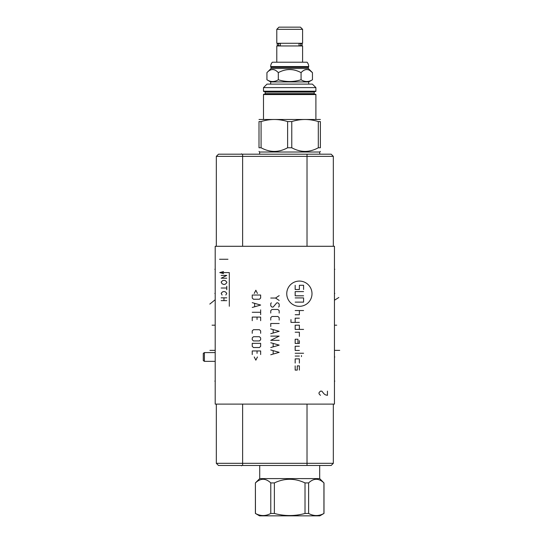 <?xml version="1.0" encoding="UTF-8"?>
<svg xmlns="http://www.w3.org/2000/svg" width="543" height="543" viewBox="0 0 543 543"><rect width="100%" height="100%" fill="white"/><g stroke="black" fill="none" stroke-linecap="round" stroke-linejoin="round"><path stroke-width="0.81" d="M215.198 246.284L215.198 404.107L334.447 404.107L334.447 246.284L215.198 246.284M215.198 298.894L215.198 310.996M336.714 325.196L334.447 325.196C334.447 336.443 334.447 336.443 334.447 325.196L334.807 325.196M218.496 465.487L216.324 463.315L218.496 465.487L331.149 465.487L333.327 463.315L333.327 404.107M216.324 463.315L216.324 404.107L216.324 463.315L333.327 463.315M333.327 156.357L216.324 156.357L218.496 154.185L331.149 154.185L333.327 156.357L333.327 246.284M216.324 156.357L216.324 246.284L216.324 156.357L218.496 154.185M203.279 353.371L203.279 360.572L204.399 361.353L204.399 352.59L203.279 353.371M255.454 513.461L259.534 515.85L319.854 515.85L323.933 513.461C318.829 516.23 313.718 516.23 308.614 513.461L305.017 513.461C294.801 516.23 284.586 516.23 274.378 513.461L270.774 513.461C265.67 516.23 260.565 516.23 255.454 513.461L255.393 482.917L259.71 478.6L319.684 478.6L319.684 465.487M305.017 513.461L305.017 482.917L308.614 482.917C313.718 478.078 318.829 478.078 323.933 482.917L319.684 478.6M305.017 482.917C294.801 478.078 284.586 478.078 274.378 482.917L274.378 513.461M308.614 482.917L308.614 513.461M274.378 482.917L270.774 482.917C265.67 478.078 260.565 478.078 255.454 482.917M270.774 482.917L270.774 513.461M259.71 478.6L259.71 465.487M323.933 482.917L323.933 513.461M270.685 81.932L266.932 79.767C270.726 82.108 274.52 82.108 278.315 79.767C285.903 82.108 293.485 82.108 301.073 79.767C304.867 82.108 308.662 82.108 312.456 79.767L308.702 81.932L270.685 81.932L270.685 84.111M301.073 79.767L301.073 72.64C304.867 68.54 308.662 68.54 312.456 72.64L310.046 70.651M312.456 79.767L312.456 72.64L308.315 68.499L271.072 68.499L266.932 72.64C270.726 68.54 274.52 68.54 278.315 72.64C285.903 68.54 293.485 68.54 301.073 72.64M278.315 79.767L278.315 72.64M266.932 79.767L266.932 72.64M271.072 67.38L270.685 66.572A6.591 6.591 0 0 1 272.321 62.221L307.066 62.221A6.591 6.591 0 0 1 308.702 66.572L308.315 67.38L271.072 67.38L271.072 68.499M308.315 67.38L308.315 68.499M270.685 66.993L308.702 66.993M276.787 62.221L276.787 45.951L302.6 45.951L302.6 62.221M299.037 43.637L299.037 45.598A1.229 1.086 -90 0 0 300.768 44.614A1.229 1.086 -90 0 0 299.037 43.637M300.286 43.637L301.026 43.386L300.286 43.284M279.706 43.386A1.229 1.086 90 0 0 279.706 45.843A1.229 1.086 90 0 0 280.351 45.598L280.351 43.637A1.229 1.086 90 0 0 279.706 43.386L279.102 43.284M279.102 45.951L278.369 45.843L279.102 45.598M300.286 45.951L301.026 45.843C302.607 45.021 302.607 44.207 301.026 43.386L299.688 43.386M302.6 43.284L276.787 43.284L276.787 29.322L302.6 29.322L302.6 43.284M302.6 29.322L300.428 27.15L278.959 27.15L276.787 29.322M308.702 81.932L308.702 84.111M267 84.111L312.388 84.111L315.897 87.613L263.498 87.613L267 84.111M315.897 91.19A0.353 0.353 0 0 1 315.544 91.543L263.844 91.543A0.353 0.353 0 0 1 263.498 91.19L315.897 91.19L315.897 87.613M264.584 91.543L314.804 91.543L264.584 91.543A0.563 0.563 0 0 1 265.147 92.106L265.147 93.647A0.563 0.563 0 0 1 264.584 94.21L314.804 94.21A0.563 0.563 0 0 1 314.248 93.647L265.147 93.647M314.804 91.543A0.563 0.563 0 0 0 314.248 92.106L314.248 93.647M315.544 94.21L263.844 94.21A0.353 0.353 0 0 0 263.498 94.557L315.897 94.557A0.353 0.353 0 0 0 315.544 94.21L263.844 94.21M320.384 119.487L259.004 119.487M291.774 121.571L287.62 121.571C278.769 118.802 269.925 118.802 261.081 121.571L259.004 121.571C259.004 118.802 259.004 118.802 259.004 121.571C259.004 118.802 259.004 118.802 259.004 121.571L259.004 147.764L261.081 147.764C269.925 152.603 278.769 152.603 287.62 147.764L291.774 147.764L291.774 121.571C300.618 118.802 309.462 118.802 318.307 121.571L320.384 121.571C320.384 118.802 320.384 118.802 320.384 121.571C320.384 118.802 320.384 118.802 320.384 121.571L320.384 147.764C320.384 152.603 320.384 152.603 320.384 147.764C320.384 152.603 320.384 152.603 320.384 147.764L318.307 147.764L318.307 121.571M259.635 154.185L259.635 152.006L319.752 152.006L320.384 151.375M259.004 147.764C259.004 152.603 259.004 152.603 259.004 147.764C259.004 152.603 259.004 152.603 259.004 147.764M287.62 147.764L287.62 121.571M291.774 147.764C300.618 152.603 309.462 152.603 318.307 147.764M261.081 147.764L261.081 121.571M214.845 381.105L215.198 381.105L214.845 381.105M214.845 269.287L215.198 269.287L214.845 269.287M214.845 325.196L212.062 325.196M214.845 293.424L215.198 293.424M214.845 350.378L209.924 350.378M212.931 325.196L215.198 325.196M214.845 300.014L209.802 304.087M312.001 293.702A12.625 12.625 0 0 0 299.376 281.077A12.625 12.625 0 0 0 286.752 293.702A12.625 12.625 0 0 0 299.376 306.327A12.625 12.625 0 0 0 312.001 293.702M299.376 336.422L299.376 332.207L295.168 332.207M299.376 329.404L299.376 325.196L295.168 325.196L295.168 329.404L303.585 329.404M290.96 319.583L290.96 322.393L299.376 322.393M299.376 318.184L295.168 318.184L295.168 322.393M295.168 314.743L299.376 314.743L299.376 310.535M295.168 310.535L303.585 310.535M297.971 343.434L297.971 339.226L295.168 339.226L295.168 343.434L299.376 343.434L299.376 340.631M299.376 346.237L295.168 346.237L295.168 350.445L299.376 350.445M295.168 353.255L303.585 353.255M295.168 356.059L299.376 356.059M301.48 355.536L301.48 356.588M299.376 363.077L299.376 358.869L295.168 358.869L295.168 363.077M299.376 370.088L299.376 365.88L297.272 365.88L297.272 370.088L295.168 370.088L295.168 365.88M303.585 295.806L295.168 295.806L295.168 291.598L303.585 291.598M295.168 297.91L303.585 297.91L303.585 302.118L295.168 302.118M303.585 289.494L303.585 285.285L299.376 285.285L299.376 289.494L295.168 289.494L295.168 285.285M270.753 298.039L275.566 298.039L279.17 295.636M275.566 298.039L279.17 300.442M271.357 302.851L270.753 303.449L270.753 305.858L271.955 307.06L273.163 307.06L276.767 302.851L277.968 302.851L279.17 304.053L279.17 306.456L278.573 307.06M279.17 313.073L279.17 310.664L277.968 309.462L271.955 309.462L270.753 310.664L270.753 313.073M279.17 320.085L279.17 317.682L277.968 316.481L271.955 316.481L270.753 317.682L270.753 320.085M279.17 323.492L270.753 323.492L270.753 326.499M270.753 333.714L279.17 331.311L270.753 328.902M273.163 329.703L273.163 332.913M279.17 340.325L270.753 340.325L279.17 336.117L270.753 336.117M270.753 347.54L279.17 345.138L270.753 342.735M273.163 343.536L273.163 346.739M270.753 354.755L279.17 352.353L270.753 349.95M273.163 350.751L273.163 353.955M257.45 293.43L255.848 290.227L254.239 293.43M252.237 295.032L252.237 298.039L253.438 299.241L259.452 299.241L260.654 298.039L260.654 295.032L252.237 295.032M252.237 307.46L260.654 305.057L252.237 302.648M254.64 303.449L254.64 306.659M252.237 312.273L260.654 312.273M260.654 309.863L260.654 314.675M260.654 320.689L260.654 317.078L252.237 317.078L252.237 320.689M257.049 319.481L257.049 317.078M260.654 333.314L260.654 330.911L259.452 329.703L253.438 329.703L252.237 330.911L252.237 333.314M253.438 336.721L252.237 337.922L252.237 339.728L253.438 340.929L259.452 340.929L260.654 339.728L260.654 337.922L259.452 336.721L253.438 336.721M252.237 343.332L252.237 346.339L253.438 347.54L259.452 347.54L260.654 346.339L260.654 343.332L252.237 343.332M260.654 354.559L260.654 350.948L252.237 350.948L252.237 354.559M257.049 353.357L257.049 350.948M254.239 356.961L255.848 360.165L257.45 356.961M227.965 259.262L219.548 259.262M327.436 391.13L327.436 395.338L325.332 394.815L323.927 393.763L321.823 391.13L320.418 391.13L319.012 392.711L319.012 393.763L320.418 395.338M223.519 271.581L219.759 272.586L223.519 273.597M229.302 306.259L229.302 272.586L219.759 272.586M221.164 275.396L226.777 275.396L221.164 278.199L226.777 278.199M222.101 283.813L223.967 284.512L225.372 284.159L226.777 282.76L226.777 282.055L225.372 280.656L223.967 280.303L222.569 280.656L221.164 282.055L222.101 283.813M226.777 286.263L226.777 289.772M226.777 288.021L221.164 288.021M225.84 295.032L226.777 293.281L225.372 291.876L223.967 291.523L222.569 291.876L221.164 293.281L222.101 295.032M226.777 297.842L221.164 297.842M226.777 300.646L221.164 300.646M223.967 297.842L223.967 300.646M334.447 381.105L334.807 381.105L334.447 381.105M334.447 269.287L334.807 269.287L334.447 269.287M334.447 293.424L334.807 293.424M334.447 356.975L334.807 356.975M339.721 350.378L334.807 350.378M338.832 297.483L334.807 300.014M241.506 465.487L241.506 465.846M241.506 154.185L241.506 153.818L241.506 154.185M307.019 465.487L307.019 404.107M242.626 465.487L242.626 404.107M307.019 154.185L307.019 246.284M242.626 154.185L242.626 246.284M270.685 66.572L308.702 66.572M314.248 92.106L265.147 92.106M215.198 352.59L204.399 352.59M215.198 361.353L204.399 361.353M255.393 482.917L255.393 513.461M323.995 482.917L323.995 513.461M300.286 45.598L301.026 45.843L299.688 45.843M279.706 45.843L278.369 45.843C276.781 45.028 276.781 44.207 278.369 43.386L279.102 43.637M263.498 91.19L263.498 87.613M263.498 119.182L263.498 94.557M315.897 119.182L315.897 94.557M259.635 152.006L259.004 151.375M319.752 154.185L319.752 152.006"/></g></svg>
